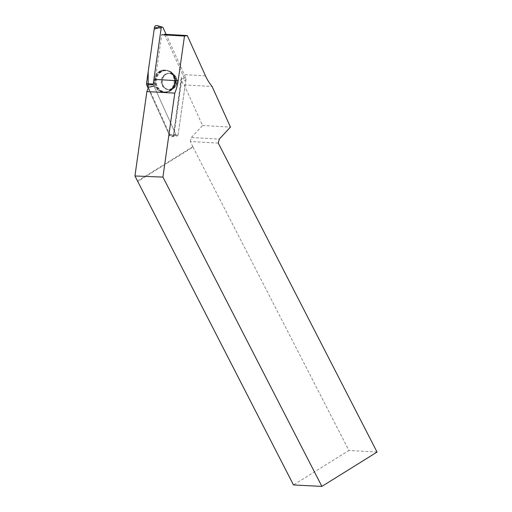 <?xml version="1.0" encoding="UTF-8"?>
<svg xmlns="http://www.w3.org/2000/svg" width="512" height="512" viewBox="0 0 512 512"><rect width="100%" height="100%" fill="white"/><g stroke="black" fill="none" stroke-linecap="round" stroke-linejoin="round"><path stroke-width="0.38" stroke-dasharray="2.56 1.92" d="M168.512 73.395A8.186 7.482 -86.7 0 1 170.106 73.299A8.186 7.482 -86.7 0 1 177.114 81.901A8.186 7.482 -86.7 0 1 169.178 89.645A8.186 7.482 -86.7 0 1 162.17 81.926A8.186 7.482 -86.7 0 1 168.512 73.395M153.344 84.717L176.205 135.277A1.101 1.005 93.3 0 0 178.106 134.938L186.029 78.886A1.101 1.005 93.3 0 0 185.939 78.227L166.099 34.355M169.562 135.501L148.147 88.141L168.8 133.818L173.466 135.194L181.286 77.357A2.323 2.118 -86.7 0 1 181.485 78.739L173.562 134.79A2.323 2.118 -86.7 0 1 169.562 135.501L176.205 135.277L153.958 86.08A47.366 43.283 -86.7 0 0 155.341 79.456L161.664 34.758L164.454 34.259L182.688 74.573A47.366 43.283 -86.7 0 0 185.811 80.39L181.549 81.382L174.003 134.803L178.106 134.931L185.811 80.39M157.069 25.6A2.323 2.118 -86.7 0 1 158.426 26.803L158.899 27.846M162.464 70.214A11.085 10.131 -86.7 0 1 165.536 70.182A11.085 10.131 -86.7 0 1 174.125 81.043A11.085 10.131 -86.7 0 1 165.53 92.09A11.085 10.131 -86.7 0 1 164.282 92.224A11.085 10.131 -86.7 0 1 153.901 82.259A11.085 10.131 -86.7 0 1 162.464 70.214M218.266 143.085L190.349 141.498L192.986 147.098L137.574 181.587M192.986 147.098L348.89 450.458L293.485 484.947M377.056 452.064L348.89 450.458M190.349 141.498L191.379 137.51L219.296 139.098M181.549 81.382A47.366 43.283 93.3 0 0 184.179 84.896L202.547 125.51L191.379 137.51M202.547 125.51L230.464 127.098M173.562 134.79L178.106 134.938A1.101 1.011 -86.7 0 1 177.242 135.866L172.282 136.666A2.202 2.016 93.3 0 1 170.202 135.482L148.416 87.296M159.603 71.571A11.078 10.125 93.3 0 0 154.79 84.275A11.078 10.125 93.3 0 0 164.909 92.25A11.078 10.125 93.3 0 0 174.65 81.76A11.078 10.125 93.3 0 0 166.163 70.234A11.078 10.125 93.3 0 0 159.603 71.571M171.75 136.755L177.248 135.872A1.101 1.011 -86.7 0 1 176.205 135.27L170.202 135.482M172.282 136.666A2.202 2.016 93.3 0 0 174.003 134.803M184.179 84.896L212.096 86.483M173.293 88.576A8.186 7.482 93.3 0 0 176.934 79.578A8.186 7.482 93.3 0 0 170.106 73.299A8.186 7.482 93.3 0 0 162.17 81.05A8.186 7.482 93.3 0 0 169.178 89.645A8.186 7.482 93.3 0 0 173.293 88.576M192.96 146.573L137.549 181.062M185.939 78.227L181.286 77.357M158.426 26.803L163.078 27.674M181.485 78.739L186.029 78.886M166.515 92.051A10.982 10.035 93.3 0 0 175.04 81.101A10.982 10.035 93.3 0 0 166.522 70.336A10.982 10.035 93.3 0 0 154.976 80.64A10.982 10.035 93.3 0 0 165.28 92.186A10.982 10.035 93.3 0 0 166.515 92.051M166.842 91.776A10.688 9.766 -86.7 0 1 156.262 77.453A10.688 9.766 -86.7 0 1 172.986 74.464A10.688 9.766 -86.7 0 1 166.842 91.776M169.811 89.498A8.186 7.482 93.3 0 0 176.16 80.966A8.186 7.482 93.3 0 0 169.146 73.248A8.186 7.482 93.3 0 0 167.552 73.344A8.186 7.482 93.3 0 0 161.203 81.869A8.186 7.482 93.3 0 0 168.218 89.594A8.186 7.482 93.3 0 0 169.811 89.498M160.717 71.731A10.963 10.016 93.3 0 0 155.955 84.307A10.963 10.016 93.3 0 0 165.971 92.192A10.963 10.016 93.3 0 0 170.496 90.758A10.963 10.016 93.3 0 0 175.475 79.232A10.963 10.016 93.3 0 0 167.206 70.406A10.963 10.016 93.3 0 0 160.717 71.731M205.504 75.872L182.688 74.573M172.928 88.557A8.186 7.482 93.3 0 0 176.576 79.558A8.186 7.482 93.3 0 0 169.741 73.28A8.186 7.482 93.3 0 0 161.811 81.03A8.186 7.482 93.3 0 0 168.813 89.626A8.186 7.482 93.3 0 0 172.928 88.557M170.733 90.522A10.669 9.747 93.3 0 0 170.963 72.051A10.669 9.747 93.3 0 0 156.224 81.222A10.669 9.747 93.3 0 0 170.733 90.522M164.282 92.224L166.554 92.045C177.747 90.765 177.715 71.373 166.522 70.336L165.536 70.182M169.267 89.53C172.019 88.698 173.76 86.886 174.49 84.09C175.827 78.637 173.152 75.098 172.083 74.477L169.741 73.28C172.723 73.971 174.522 75.712 175.136 78.502C176.576 85.069 172.614 88.512 171.725 88.832L169.267 89.53M164.909 92.25L170.611 90.726C176.531 87.021 176.819 78.554 174.042 75.078C172.371 72.493 170.093 70.938 167.206 70.406L166.163 70.234"/><path stroke-width="0.77" d="M166.099 34.355L163.078 27.674A1.101 1.005 93.3 0 0 161.178 28.013L153.254 84.064A1.101 1.005 93.3 0 0 153.344 84.717L146.701 84.947A2.323 2.118 -86.7 0 1 146.509 83.571L154.426 27.514A2.323 2.118 -86.7 0 1 157.069 25.6L162.432 27.104M158.899 27.846L154.208 29.062L148.211 71.526L148.147 88.141L146.701 84.947M155.341 79.456L178.163 80.755A47.366 43.283 -86.7 0 1 174.79 93.139L162.925 177.088L321.888 486.4L293.485 484.947L134.944 175.981L146.874 91.552A47.366 43.283 93.3 0 0 148.416 87.296L153.958 86.08M162.925 177.088L134.944 175.981M321.888 486.4L377.056 452.064L218.266 143.085L219.296 139.098L230.464 127.098L212.096 86.483A47.366 43.283 -86.7 0 1 205.504 75.872L187.277 35.558L184.48 36.058L161.664 34.758M174.79 93.139L146.874 91.552M178.163 80.755L184.48 36.058M164.454 34.259L187.277 35.558M161.178 28.013L154.426 27.514M146.509 83.571L153.254 84.064"/></g></svg>
